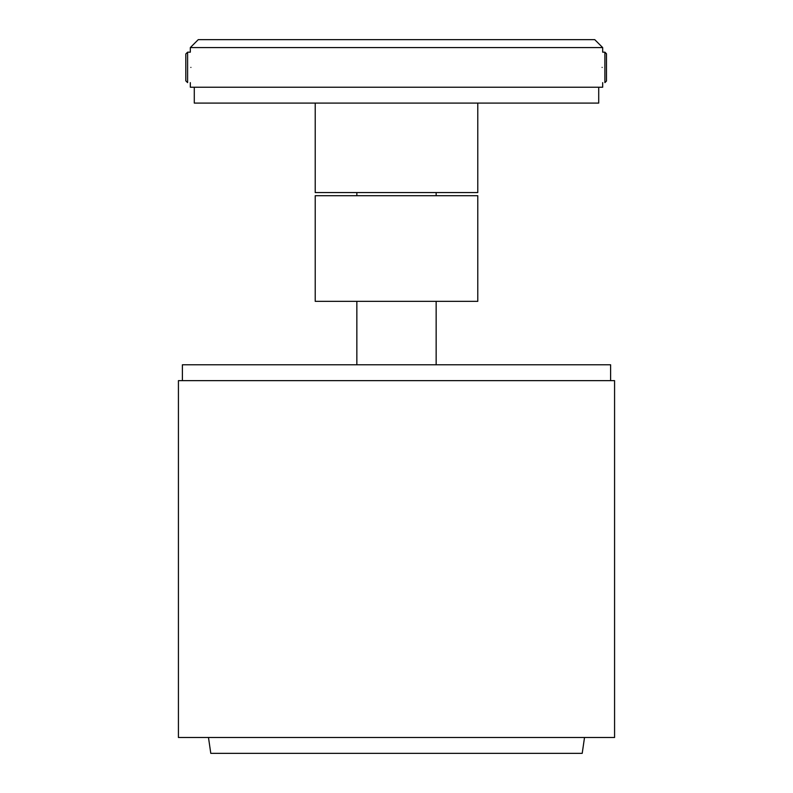 <?xml version="1.0" encoding="UTF-8"?>
<svg xmlns="http://www.w3.org/2000/svg" width="793" height="793" viewBox="0 0 793 793"><rect width="100%" height="100%" fill="white"/><g stroke="black" fill="none" stroke-linecap="round" stroke-linejoin="round"><path stroke-width="1.19" d="M436.15 364.78L436.15 301.34M436.15 195.712L436.15 192.56L436.15 195.712M356.85 364.78L356.85 301.34M356.85 195.712L356.85 192.56L356.85 195.712M194.285 87.23L194.285 103.09L598.715 103.09L598.715 87.23M190.885 67.405C190.27 87.052 190.27 87.052 190.885 67.405C190.27 47.758 190.27 47.758 190.885 67.405M602.115 67.405C602.73 87.052 602.73 87.052 602.115 67.405C602.73 47.758 602.73 47.758 602.115 67.405M190.32 47.58L198.25 39.65L594.75 39.65L602.68 47.58L190.32 47.58L190.32 52.179L187.604 52.179L187.604 82.631L185.8 80.836L185.8 53.974L187.604 52.179M602.68 82.631L602.68 87.23L190.32 87.23L190.32 82.631M604.89 52.179L604.89 82.631L606.476 81.045L606.476 53.765L604.89 52.179L602.68 52.179L602.68 47.58M182.39 380.64L182.39 364.78L610.61 364.78L610.61 380.64M396.5 737.49L614.575 737.49L614.575 380.64L178.425 380.64L178.425 737.49L396.5 737.49M208.48 737.49L210.789 753.35L582.211 753.35L584.52 737.49M477.782 195.712L315.217 195.712L315.217 301.34L477.782 301.34L477.782 195.712M315.217 103.09L315.217 192.56L477.782 192.56L477.782 103.09"/></g></svg>
